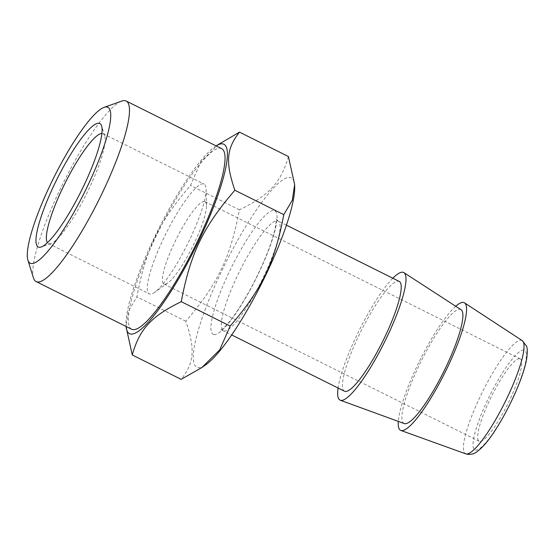 <?xml version="1.0" encoding="UTF-8"?>
<svg xmlns="http://www.w3.org/2000/svg" width="555" height="555" viewBox="0 0 555 555"><rect width="100%" height="100%" fill="white"/><g stroke="black" fill="none" stroke-linecap="round" stroke-linejoin="round"><path stroke-width="0.42" stroke-dasharray="2.77 2.08" d="M344.447 391.192A61.341 11.995 116.5 0 1 360.119 332.931A61.341 11.995 116.5 0 1 398.365 281.163A61.341 11.995 116.5 0 1 399.212 281.406M294.698 186.848A105.818 20.688 -63.5 0 0 289.752 177.42A105.818 20.688 -63.5 0 0 222.104 270.146A105.818 20.688 -63.5 0 0 198.204 367.632A105.818 20.688 -63.5 0 0 206.044 364.579M288.406 156.524C281.003 182.56 269.48 195.096 239.406 209.825C230.242 258.082 217.629 284.285 185.786 321.234C195.36 349.116 194.271 362.783 181.166 379.356M216.131 145.896A105.818 20.688 -63.5 0 0 214.619 146.908A105.818 20.688 -63.5 0 0 158.175 229.728A105.818 20.688 -63.5 0 0 125.964 324.64A105.818 20.688 -63.5 0 0 126.068 326.451M218.767 143.946L200.952 161.63L190.497 185.425C158.661 222.375 146.048 248.584 136.877 296.842L128.351 311.23L126.027 326.826M131.653 329.24A100.885 19.723 116.5 0 1 157.426 233.419A100.885 19.723 116.5 0 1 220.328 148.282A100.885 19.723 116.5 0 1 221.716 148.684M33.487 278.006A100.885 19.723 116.5 0 1 60.28 189.033A100.885 19.723 116.5 0 1 121.739 101.079M101.898 133.457A61.341 11.995 116.5 0 1 102.286 133.477A61.341 11.995 116.5 0 1 103.133 133.72A61.341 11.995 116.5 0 1 104.722 135.885A61.341 11.995 116.5 0 1 88.425 189.99A61.341 11.995 116.5 0 1 51.06 243.472A61.341 11.995 116.5 0 1 49.215 243.749A61.341 11.995 116.5 0 1 48.368 243.506A61.341 11.995 116.5 0 1 47.418 242.674M203.22 183.823A61.341 11.995 -63.5 0 0 164.974 235.591A61.341 11.995 -63.5 0 0 149.302 293.852A61.341 11.995 -63.5 0 0 150.148 294.094A61.341 11.995 -63.5 0 0 154.692 292.325A61.341 11.995 -63.5 0 0 187.417 244.311A61.341 11.995 -63.5 0 0 206.085 189.29A61.341 11.995 -63.5 0 0 204.067 184.066A61.341 11.995 -63.5 0 0 203.22 183.823M204.358 201.486A46.009 8.991 -63.5 0 0 175.671 240.308A46.009 8.991 -63.5 0 0 163.919 284.007A46.009 8.991 -63.5 0 0 164.557 284.188A46.009 8.991 -63.5 0 0 167.964 282.856A46.009 8.991 -63.5 0 0 192.502 246.85A46.009 8.991 -63.5 0 0 206.509 205.586A46.009 8.991 -63.5 0 0 204.989 201.666A46.009 8.991 -63.5 0 0 204.358 201.486M519.584 358.724A46.009 8.991 -63.5 0 0 490.897 397.546A46.009 8.991 -63.5 0 0 479.145 441.246A46.009 8.991 -63.5 0 0 479.784 441.426A46.009 8.991 -63.5 0 0 508.47 402.597A46.009 8.991 -63.5 0 0 520.222 358.905A46.009 8.991 -63.5 0 0 519.584 358.724M455.731 306.249A71.311 13.944 -63.5 0 0 419.92 360.285A71.311 13.944 -63.5 0 0 398.296 421.398M461.038 309.697A63.645 12.439 -63.5 0 0 459.922 309.301A63.645 12.439 -63.5 0 0 419.934 363.65A63.645 12.439 -63.5 0 0 404.241 423.569M392.85 278.235A71.311 13.944 -63.5 0 0 338.085 388.021M239.406 209.825L190.497 185.425M185.786 321.234L136.877 296.842M223.97 330.988A61.341 11.995 -63.5 0 0 224.171 331.016A61.341 11.995 -63.5 0 0 262.418 279.248A61.341 11.995 -63.5 0 0 278.09 220.987A61.341 11.995 -63.5 0 0 277.445 220.772A61.341 11.995 -63.5 0 0 277.243 220.744A61.341 11.995 -63.5 0 0 238.997 272.512A61.341 11.995 -63.5 0 0 223.325 330.773A61.341 11.995 -63.5 0 0 223.97 330.988M213.897 334.519A69.007 13.493 -63.5 0 0 214.126 334.554A69.007 13.493 -63.5 0 0 257.999 274.572A69.007 13.493 -63.5 0 0 274.052 210.532A69.007 13.493 -63.5 0 0 230.193 269.973A69.007 13.493 -63.5 0 0 213.897 334.519M523.767 350.032A55.673 10.885 -63.5 0 0 488.178 398.823A55.673 10.885 -63.5 0 0 475.6 450.112A55.673 10.885 -63.5 0 0 511.19 401.32A55.673 10.885 -63.5 0 0 523.767 350.032M522.22 340.603A63.291 12.377 -63.5 0 0 521.103 340.215A63.291 12.377 -63.5 0 0 481.317 394.272A63.291 12.377 -63.5 0 0 465.735 453.844M286.442 225.157L278.09 220.987L275.981 218.85C276.383 218.441 276.168 221.272 275.329 227.335C273.601 236.132 269.772 247.488 263.847 261.405C254.461 283.432 240.634 307.671 230.228 320.603C222.909 329.656 220.564 330.204 220.349 330.378L223.325 330.773L231.678 334.942M125.964 324.64L126.013 326.423M214.619 146.908L216.075 145.868M51.06 243.472L41.243 246.968M48.368 243.506L149.302 293.852M163.919 284.007L479.145 441.246M204.989 201.666L520.222 358.905M206.509 205.586L206.085 189.29M167.964 282.856L154.692 292.325M103.133 133.72L204.067 184.066M104.722 135.885L101.614 125.943"/><path stroke-width="0.83" d="M286.442 225.157L399.212 281.406A61.341 11.995 116.5 0 1 383.547 339.667A61.341 11.995 116.5 0 1 345.293 391.435A61.341 11.995 116.5 0 1 344.447 391.192L231.678 334.942M126.068 326.451A105.818 20.688 -63.5 0 0 130.911 334.068A105.818 20.688 -63.5 0 0 198.558 241.335A105.818 20.688 -63.5 0 0 222.458 143.849A105.818 20.688 -63.5 0 0 216.131 145.896M126.013 326.423L132.256 354.957C139.659 328.921 151.182 316.385 181.256 301.663C190.421 253.406 203.033 227.196 234.876 190.247C225.302 162.372 226.391 148.698 239.496 132.132L216.075 145.868M104.076 107.379L121.739 101.079A100.885 19.723 116.5 0 1 124.771 100.621A100.885 19.723 116.5 0 1 126.165 101.017L221.716 148.684A100.885 19.723 116.5 0 1 195.95 244.498A100.885 19.723 116.5 0 1 133.047 329.635A100.885 19.723 116.5 0 1 131.653 329.24L36.103 281.572A100.885 19.723 116.5 0 1 33.487 278.006L27.896 260.101A87.079 17.025 116.5 0 1 51.018 183.296A87.079 17.025 116.5 0 1 104.076 107.379A87.079 17.025 116.5 0 1 106.692 106.983A87.079 17.025 116.5 0 1 87.017 187.208A87.079 17.025 116.5 0 1 27.896 260.101M126.165 101.017A100.885 19.723 116.5 0 1 101.988 193.563A100.885 19.723 116.5 0 1 37.49 281.975A100.885 19.723 116.5 0 1 36.103 281.572M47.418 242.674A61.341 11.995 116.5 0 1 63.069 187.236A61.341 11.995 116.5 0 1 101.898 133.457M83.285 186.806A69.007 13.493 116.5 0 1 41.243 246.968A69.007 13.493 116.5 0 1 54.758 183.705A69.007 13.493 116.5 0 1 98.873 123.231A69.007 13.493 116.5 0 1 101.614 125.943A69.007 13.493 116.5 0 1 83.285 186.806M398.296 421.398A71.311 13.944 -63.5 0 0 400.856 430.444A71.311 13.944 -63.5 0 0 401.549 430.604A71.311 13.944 -63.5 0 0 445.651 371.156A71.311 13.944 -63.5 0 0 464.5 302.857A71.311 13.944 -63.5 0 0 463.238 302.413A71.311 13.944 -63.5 0 0 455.731 306.249M338.085 388.021A71.311 13.944 -63.5 0 0 340.284 400.231L404.241 423.569A63.645 12.439 -63.5 0 0 404.866 423.708A63.645 12.439 -63.5 0 0 444.236 370.636A63.645 12.439 -63.5 0 0 461.038 309.697L403.929 272.644A71.311 13.944 -63.5 0 0 402.68 272.207A71.311 13.944 -63.5 0 0 392.85 278.235M340.284 400.231A71.311 13.944 -63.5 0 0 340.985 400.391A71.311 13.944 -63.5 0 0 385.101 340.923A71.311 13.944 -63.5 0 0 403.929 272.644M132.256 354.957L181.166 379.356L201.895 367.535L219.718 349.851L230.165 326.056C262.002 289.113 274.621 262.903 283.785 214.646L292.312 200.258L294.643 184.655L288.406 156.524L239.496 132.132M201.895 367.535L206.044 364.579A105.818 20.688 -63.5 0 0 262.487 281.76A105.818 20.688 -63.5 0 0 294.698 186.848L294.643 184.655M230.165 326.056L181.256 301.663M283.785 214.646L234.876 190.247M522.22 340.603L526.3 345.807C527.541 347.687 527.604 352.37 526.487 359.848C525.467 365.176 523.663 371.385 521.083 378.454C512.508 402.278 495.657 432.817 483.634 445.714C475.246 454.316 472.742 454.309 468.045 454.379L465.735 453.844A63.291 12.377 -63.5 0 0 466.346 453.99A63.291 12.377 -63.5 0 0 505.487 401.223A63.291 12.377 -63.5 0 0 522.22 340.603L464.5 302.857M465.735 453.844L400.856 430.444"/></g></svg>
